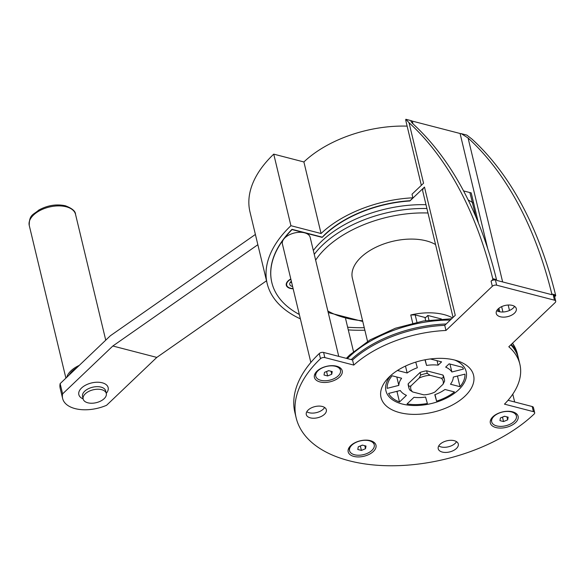 <?xml version="1.0" encoding="UTF-8"?>
<svg xmlns="http://www.w3.org/2000/svg" width="585" height="585" viewBox="0 0 585 585"><rect width="100%" height="100%" fill="white"/><g stroke="black" fill="none" stroke-linecap="round" stroke-linejoin="round"><path stroke-width="0.88" d="M514.449 313.187A10.311 5.733 -13.5 0 1 503.787 317.143A10.311 5.733 -13.5 0 1 496.255 313.48A10.311 5.733 -13.5 0 1 498.113 308.953A10.311 5.733 -13.5 0 1 508.774 305.004A10.311 5.733 -13.5 0 1 516.306 308.668A10.311 5.733 -13.5 0 1 514.449 313.187M514.566 306.372A10.311 5.733 -13.5 0 1 513.213 308.061A10.311 5.733 -13.5 0 1 496.76 310.642M554.653 296.749L555.75 295.703L553.234 295.045A3.174 1.762 -13.5 0 1 554.485 296.061L555.713 301.187A3.174 1.762 -13.5 0 1 555.143 302.584L508.804 346.759A95.194 52.921 -13.5 0 1 519.853 364.141A95.194 52.921 -13.5 0 1 504.475 404.147L533.418 411.65A3.174 1.762 -13.5 0 1 534.668 412.666A3.174 1.762 -13.5 0 1 534.098 414.056A134.857 74.968 166.5 0 1 349.223 460.783A134.857 74.968 166.5 0 1 296.156 417.851A134.857 74.968 166.5 0 1 320.485 358.678A3.174 1.762 -13.5 0 1 324.836 357.581L323.607 352.448L352.543 359.95A95.194 52.921 -13.5 0 1 444.746 325.34L445.975 330.466A95.194 52.921 -13.5 0 0 353.779 365.084L352.543 359.95M510.844 344.806A95.194 52.921 -13.5 0 1 518.624 359.014L519.853 364.141M338.752 356.375L310.174 237.364A14.281 7.934 166.5 0 0 304.558 232.815L322.152 237.378L324.902 234.753A88.847 49.389 -13.5 0 1 409.88 200.977L412.878 197.803L412.016 194.213L423.555 183.222L409.025 122.696L405.829 119.281L411.35 120.715L410.984 121.6L412.791 123.669A475.978 273.692 104.5 0 1 496.511 279.63L496.694 280.39L551.977 294.723L551.801 293.962L555.567 294.942L555.75 295.703M421.339 185.328L405.829 120.707A9.521 5.294 -13.5 0 1 405.829 119.281M445.975 330.466L492.321 286.292A3.174 1.762 -13.5 0 1 496.665 285.195L495.436 280.061L492.921 279.411L491.086 281.166A3.174 1.762 -13.5 0 1 495.436 280.061M320.485 358.678L319.256 353.552A134.857 74.968 166.5 0 0 294.928 412.717L296.156 417.851M496.665 285.195L554.47 300.178A3.174 1.762 -13.5 0 1 555.713 301.187M533.418 411.65L532.189 406.524L508.065 400.272M487.707 248.581L460.073 133.49A4.76 2.647 -13.5 0 0 461.294 133.665L466.815 135.091L471.846 138.981A475.978 273.692 104.5 0 1 555.567 294.942M353.779 365.084L324.836 357.581M532.189 406.524A3.174 1.762 -13.5 0 1 533.44 407.533L534.668 412.666M324.602 407.46A10.311 5.733 -13.5 0 1 323.256 409.156A10.311 5.733 -13.5 0 1 306.796 411.738M319.256 353.552A3.174 1.762 -13.5 0 1 323.607 352.448M409.88 200.977L424.476 187.068L455.269 315.308L444.746 325.34M456.541 441.668A10.311 5.733 -13.5 0 1 455.188 443.357A10.311 5.733 -13.5 0 1 438.735 445.938M460.073 133.49L412.33 121.117A4.76 2.647 -13.5 0 1 411.35 120.715M409.025 122.696A475.978 273.692 104.5 0 1 492.738 278.657L496.511 279.63M492.921 279.411L492.738 278.657M453.053 317.421L422.758 191.244A9.521 5.294 -13.5 0 1 424.476 187.068M461.294 133.665L468.08 138.009A475.978 273.692 104.5 0 1 551.801 293.962M271.82 282.496A126.93 70.558 -13.5 0 1 271.791 282.365A126.93 70.558 -13.5 0 1 292.003 229.32L292.061 229.576A126.93 70.558 -13.5 0 0 284.237 238.541A14.281 7.934 166.5 0 0 283.33 239.748A14.281 7.934 166.5 0 0 282.409 244.033L310.84 362.459M364.258 327.71A126.93 70.558 -13.5 0 1 347.636 327.212M299.315 314.474A126.93 70.558 -13.5 0 1 271.849 282.628A126.93 70.558 -13.5 0 1 283.33 239.748M468.161 199.916L473.667 203.156L471.203 192.896L463.569 190.922M292.061 229.576L304.558 232.815A14.281 7.934 166.5 0 0 284.237 238.541M322.152 237.378L324.843 234.497A88.847 49.389 -13.5 0 1 409.822 200.721M292.003 229.32L322.086 237.122M293.143 288.763A9.916 5.514 -13.5 0 1 286.299 285.239A9.916 5.514 -13.5 0 1 288.091 280.888A9.916 5.514 -13.5 0 1 290.803 278.994M412.878 197.803A93.607 52.036 166.5 0 0 321.077 233.517L290.92 225.7A131.684 73.205 166.5 0 0 267.162 283.476A131.684 73.205 166.5 0 0 300.376 318.862M348.287 329.911A131.684 73.205 166.5 0 0 364.857 330.218M290.855 279.228A9.521 5.294 166.5 0 0 288.405 280.968A9.521 5.294 166.5 0 0 286.687 285.151A9.521 5.294 166.5 0 0 293.092 288.529M291.345 281.253A6.347 3.525 166.5 0 0 290.92 281.626A6.347 3.525 166.5 0 0 289.772 284.405A6.347 3.525 166.5 0 0 292.602 286.504M290.372 282.226A6.347 3.525 166.5 0 0 291.681 282.657M407.123 126.126A93.607 52.036 166.5 0 0 303.893 161.957L321.077 233.517M303.893 161.957L273.736 154.14L290.92 225.7M273.736 154.14A131.684 73.205 166.5 0 0 249.978 211.924L267.162 283.476M443.028 384.265A16.658 9.258 -13.5 0 0 441.331 378.224L443.547 377.596L442.925 375.029A18.245 10.142 -13.5 0 1 443.803 376.974L444.417 379.541A18.245 10.142 -13.5 0 1 444.563 381.223L443.028 384.265L434.816 392.096A16.658 9.258 -13.5 0 1 423.876 394.86L412.637 391.943L409.807 390.005A18.245 10.142 -13.5 0 1 408.937 388.06A18.245 10.142 -13.5 0 1 408.783 386.378L408.169 383.818A18.245 10.142 -13.5 0 0 408.315 385.493L408.937 388.06M443.547 377.596A18.245 10.142 -13.5 0 1 444.417 379.541M420.074 372.469A18.245 10.142 -13.5 0 1 426.641 370.81L427.255 373.376L430.092 375.307A16.658 9.258 -13.5 0 0 419.153 378.071L420.688 375.036L420.074 372.469L408.169 383.818M420.688 375.036A18.245 10.142 -13.5 0 1 427.255 373.376M408.783 386.378L410.941 385.903A16.658 9.258 -13.5 0 0 412.637 391.943M441.331 378.224L430.092 375.307M419.153 378.071L410.941 385.903M442.925 375.029L426.641 370.81M313.333 250.519A95.194 52.921 -13.5 0 1 321.728 241.144A95.194 52.921 -13.5 0 1 425.99 204.684M435.562 244.559A47.597 26.457 166.5 0 0 426.209 240.837A47.597 26.457 166.5 0 0 374.809 247.799A47.597 26.457 166.5 0 0 352.375 278.211L367.548 341.399M452.549 317.896A47.597 26.457 166.5 0 0 443.913 314.576A47.597 26.457 166.5 0 0 410.765 314.979L415.182 314.92L416.937 322.203M425.573 317.611L415.182 314.92M425.683 320.617L425.076 318.086L427.832 315.461L428.951 320.141M441.368 318.971L427.832 315.461M351.212 359.607A95.194 52.921 -13.5 0 1 446.158 323.988M511.297 344.375A95.194 52.921 -13.5 0 1 518.317 357.735A95.194 52.921 -13.5 0 1 518.464 358.371M456.424 448.483A10.311 5.733 -13.5 0 1 445.755 452.439A10.311 5.733 -13.5 0 1 438.223 448.775A10.311 5.733 -13.5 0 1 440.088 444.249A10.311 5.733 -13.5 0 1 450.75 440.3A10.311 5.733 -13.5 0 1 458.282 443.964A10.311 5.733 -13.5 0 1 456.424 448.483M324.485 414.282A10.311 5.733 -13.5 0 1 313.823 418.238A10.311 5.733 -13.5 0 1 306.291 414.575A10.311 5.733 -13.5 0 1 308.149 410.048A10.311 5.733 -13.5 0 1 318.81 406.092A10.311 5.733 -13.5 0 1 326.342 409.756A10.311 5.733 -13.5 0 1 324.485 414.282M317.004 371.139A14.281 7.934 166.5 0 0 316.748 371.387A14.281 7.934 166.5 0 0 320.222 381.998A14.281 7.934 166.5 0 0 339.622 377.003A14.281 7.934 166.5 0 0 337.399 366.429A14.281 7.934 166.5 0 0 317.004 371.139M492.921 416.747A14.281 7.934 166.5 0 0 492.665 416.995A14.281 7.934 166.5 0 0 496.138 427.598A14.281 7.934 166.5 0 0 515.539 422.604A14.281 7.934 166.5 0 0 513.308 412.037A14.281 7.934 166.5 0 0 492.921 416.747M464.987 396.14A47.597 26.457 -13.5 0 1 399.738 412.63A47.597 26.457 -13.5 0 1 381.01 397.478A47.597 26.457 -13.5 0 1 389.595 376.594A47.597 26.457 -13.5 0 1 438.808 358.349A47.597 26.457 -13.5 0 1 473.572 375.256A47.597 26.457 -13.5 0 1 464.987 396.14M350.773 445.594A14.281 7.934 166.5 0 0 350.517 445.843A14.281 7.934 166.5 0 0 353.991 456.454A14.281 7.934 166.5 0 0 373.391 451.459A14.281 7.934 166.5 0 0 371.161 440.885A14.281 7.934 166.5 0 0 350.773 445.594M502.339 417.163L504.694 416.293M326.423 371.555L328.785 370.685M360.192 446.011L362.546 445.148M374.166 444.541A12.694 7.057 166.5 0 0 374.115 444.286A12.694 7.057 166.5 0 0 370.466 440.68M340.397 370.086A12.694 7.057 166.5 0 0 340.346 369.822A12.694 7.057 166.5 0 0 336.697 366.225M516.314 415.686A12.694 7.057 166.5 0 0 516.262 415.43A12.694 7.057 166.5 0 0 512.614 411.825M398.794 369.647A39.663 22.047 166.5 0 0 397.632 370.524L407.153 372.996A27.766 15.437 166.5 0 1 417.324 367.76L415.738 362.115M398.824 385.391A27.766 15.437 -13.5 0 1 401.639 378.246L392.118 375.782A39.663 22.047 -13.5 0 0 387.168 388.338L398.824 385.391L396.813 376.996M427.379 403.482A39.663 22.047 -13.5 0 1 407.036 403.942L413.99 397.31A27.766 15.437 -13.5 0 0 425.566 397.047L427.379 403.482M451.861 371.987A27.766 15.437 166.5 0 0 445.668 367.117L449.119 363.826L462.391 367.27A39.663 22.047 166.5 0 1 463.51 369.04L451.861 371.987L449.953 364.045M464.951 374.137A39.663 22.047 -13.5 0 1 460 386.692L450.479 384.228A27.766 15.437 -13.5 0 0 453.295 377.084L464.951 374.137M444.966 389.478L454.494 391.95A39.663 22.047 166.5 0 1 436.607 401.156L434.794 394.714A27.766 15.437 166.5 0 0 444.966 389.478M400.257 390.487L388.608 393.434A39.663 22.047 166.5 0 0 399.497 401.99L406.451 395.358A27.766 15.437 166.5 0 1 400.257 390.487M424.973 359.804L426.553 365.428A27.766 15.437 -13.5 0 1 438.128 365.164L441.58 361.874L430.326 358.956M407.153 372.996L405.485 366.071M460 386.692L457.441 376.031M436.607 401.156L435.043 394.626M397.639 391.153L397.032 391.731L399.497 401.99M396.367 391.475A39.663 22.047 166.5 0 0 397.032 391.731M438.128 365.164L437.053 360.704M426.553 365.428L425.193 359.768M371.943 450.362A12.694 7.057 -13.5 0 1 358.824 455.232A12.694 7.057 -13.5 0 1 349.552 450.721A12.694 7.057 -13.5 0 1 351.841 445.156A12.694 7.057 -13.5 0 1 364.967 440.286A12.694 7.057 -13.5 0 1 374.239 444.797A12.694 7.057 -13.5 0 1 371.943 450.362M351.044 445.346A12.694 7.057 166.5 0 0 349.428 450.209A12.694 7.057 166.5 0 0 349.501 450.465M366.005 446.041L362.378 445.097L358.269 446.816L357.786 449.477L361.413 450.421L365.523 448.702L366.005 446.041M365.523 448.702L364.806 445.733M361.413 450.421L360.367 446.055M338.181 375.906A12.694 7.057 -13.5 0 1 325.055 380.769A12.694 7.057 -13.5 0 1 315.783 376.265A12.694 7.057 -13.5 0 1 318.072 370.693A12.694 7.057 -13.5 0 1 331.198 365.83A12.694 7.057 -13.5 0 1 340.47 370.342A12.694 7.057 -13.5 0 1 338.181 375.906M317.275 370.89A12.694 7.057 166.5 0 0 315.659 375.753A12.694 7.057 166.5 0 0 315.732 376.009M332.236 371.585L328.609 370.641L324.499 372.36L324.017 375.022L327.644 375.958L331.753 374.239L332.236 371.585M331.753 374.239L331.044 371.27M327.644 375.958L326.598 371.599M514.091 421.514A12.694 7.057 -13.5 0 1 500.972 426.377A12.694 7.057 -13.5 0 1 491.7 421.865A12.694 7.057 -13.5 0 1 493.989 416.301A12.694 7.057 -13.5 0 1 507.115 411.438A12.694 7.057 -13.5 0 1 516.387 415.942A12.694 7.057 -13.5 0 1 514.091 421.514M493.192 416.491A12.694 7.057 166.5 0 0 491.575 421.354A12.694 7.057 166.5 0 0 491.649 421.609M508.153 417.185L504.526 416.249L500.416 417.968L499.934 420.622L503.561 421.566L507.67 419.847L508.153 417.185M507.67 419.847L506.954 416.878M503.561 421.566L502.515 417.207M257.853 244.713L112.839 346.006L62.61 393.88L60.145 383.621L110.375 335.746L255.389 234.453M83.121 398.882A15.071 8.38 -13.5 0 1 82.222 387.409A15.071 8.38 -13.5 0 1 102.221 382.787A15.071 8.38 -13.5 0 1 106.265 393.325M112.839 346.006L156.817 357.406L106.587 405.281A31.729 17.638 -13.5 0 1 75.121 408.615A31.729 17.638 -13.5 0 1 62.639 398.509A31.729 17.638 -13.5 0 1 62.61 393.88M266.511 280.785L156.817 357.406M62.639 398.509L60.175 388.25A31.729 17.638 -13.5 0 1 60.145 383.621M87.838 402.802A11.897 6.618 -13.5 0 1 83.158 399.014A11.897 6.618 -13.5 0 1 88.759 391.409A11.897 6.618 -13.5 0 1 101.615 389.668A11.897 6.618 -13.5 0 1 106.294 393.456A11.897 6.618 -13.5 0 1 100.686 401.054A11.897 6.618 -13.5 0 1 87.838 402.802M83.158 399.014L82.536 396.447A11.897 6.618 -13.5 0 1 88.145 388.842A11.897 6.618 -13.5 0 1 101 387.102A11.897 6.618 -13.5 0 1 105.68 390.89L106.294 393.456M69.169 375.014A22.215 12.351 -13.5 0 1 76.847 367.702M66.748 377.325A23.802 13.228 -13.5 0 1 79.267 365.391M492.321 286.292L491.086 281.166M554.47 300.178L553.234 295.045M412.981 123.844L412.33 121.117M509.484 310.474L508.175 305.019M502.632 281.933L468.08 138.009M502.932 312.002L501.645 306.635M475.956 216.998L469.865 192.553M473.667 203.156L478.42 222.965M498.903 308.273L499.744 311.783M498.047 309.019L498.647 311.512M314.262 254.365A95.194 52.921 -13.5 0 1 322.649 244.991A95.194 52.921 -13.5 0 1 426.911 208.531M362.598 320.785A92.02 51.151 -13.5 0 1 345.384 317.882A92.02 51.151 -13.5 0 1 327.849 310.986M315.644 260.142A92.02 51.151 -13.5 0 1 325.779 248.208A92.02 51.151 -13.5 0 1 427.986 213.006M410.765 314.979L412.725 323.147M450.282 320.061A95.194 52.921 166.5 0 0 349.435 356.565A95.194 52.921 166.5 0 0 347.358 358.605M512.606 343.132L517.396 353.881A95.194 52.921 166.5 0 0 512.497 343.234M454.757 360.075A41.25 22.932 -13.5 0 1 458.728 389.705A41.25 22.932 -13.5 0 1 404.081 404.447A41.25 22.932 -13.5 0 1 390.89 375.409M65.908 378.129L29.25 225.452A23.802 13.228 -13.5 0 1 40.467 210.249A23.802 13.228 -13.5 0 1 66.171 206.768A23.802 13.228 -13.5 0 1 75.531 214.344L105.739 340.163M512.782 394.144L514.661 401.983M286.328 283.645L286.687 285.151M328.229 312.558L362.758 321.465M346.357 358.349L349.757 354.919L370.034 339.907L395.38 328.243L423.452 320.975L451.635 318.774M517.396 353.881L518.317 357.735M345.618 318.796L353.486 351.556M349.428 450.209L349.552 450.721M315.659 375.753L315.783 376.265M491.575 421.354L491.7 421.865M340.346 369.822L340.47 370.342M516.262 415.43L516.387 415.942M374.115 444.286L374.239 444.797M29.25 225.452C29.14 214.315 33.44 214.892 38.764 210.081C47.568 205.298 56.438 203.865 65.388 205.774C72.138 208.355 75.516 211.207 75.531 214.344"/></g></svg>
